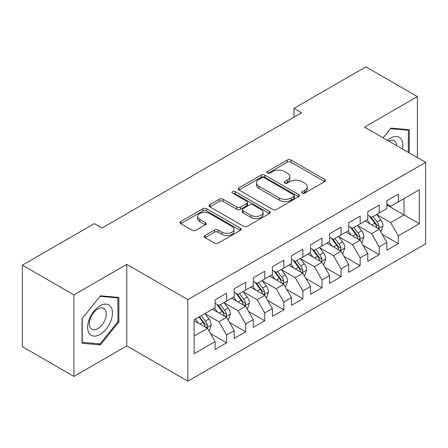 <?xml version="1.0" encoding="UTF-8"?>
<svg xmlns="http://www.w3.org/2000/svg" width="448" height="448" viewBox="0 0 448 448"><rect width="100%" height="100%" fill="white"/><g stroke="black" fill="none" stroke-linecap="round" stroke-linejoin="round"><path stroke-width="0.67" d="M302.193 193.127A1.854 1.07 0 0 0 304.814 193.127L324.716 181.642A2.649 1.529 0 0 0 325.494 180.561A2.649 1.529 0 0 0 324.716 179.474L291.004 160.014A2.649 1.529 0 0 0 287.258 160.014L267.355 171.5A1.854 1.07 0 0 0 266.812 172.256A1.854 1.07 0 0 0 267.355 173.018A1.854 1.07 0 0 0 269.976 173.018L272.552 171.528A8.478 4.894 0 0 1 284.542 171.528L287.353 173.152A8.478 4.894 0 0 1 289.834 176.613A8.478 4.894 0 0 1 287.353 180.074L284.777 181.558A1.854 1.07 0 0 0 284.234 182.314A1.854 1.07 0 0 0 284.777 183.075A1.854 1.07 0 0 0 287.398 183.075L289.974 181.586A8.478 4.894 0 0 1 301.958 181.586L304.769 183.21A8.478 4.894 0 0 1 307.25 186.67A8.478 4.894 0 0 1 304.769 190.131L302.193 191.615A1.854 1.07 0 0 0 301.65 192.371A1.854 1.07 0 0 0 302.193 193.127L302.193 191.615M205.033 235.491A2.649 1.529 0 0 0 204.254 236.572A2.649 1.529 0 0 0 205.033 237.653L214.491 243.118A2.649 1.529 0 0 0 218.238 243.118L240.335 230.356A2.649 1.529 0 0 0 241.114 229.275A2.649 1.529 0 0 0 240.335 228.194L206.623 208.729A2.649 1.529 0 0 0 202.877 208.729L180.774 221.486A2.649 1.529 0 0 0 180.001 222.572A2.649 1.529 0 0 0 180.774 223.653L192.203 230.25A2.649 1.529 0 0 0 195.95 230.25L205.408 224.784A2.649 1.529 0 0 0 206.181 223.703A2.649 1.529 0 0 0 205.408 222.622L199.741 219.352A7.084 4.094 0 0 1 197.663 216.462A7.084 4.094 0 0 1 202.037 212.682A7.084 4.094 0 0 1 209.759 213.567L231.958 226.38A7.084 4.094 0 0 1 234.03 229.275A7.084 4.094 0 0 1 229.656 233.055A7.084 4.094 0 0 1 221.934 232.165L218.238 230.031A2.649 1.529 0 0 0 214.491 230.031L205.033 235.491L205.033 237.653M73.92 294.89L73.92 376.421L126.778 345.901L126.778 264.376L73.92 294.89L22.4 265.149L94.338 223.614L101.97 228.021L301.566 112.784L293.933 108.377L293.933 117.191M126.778 264.376L187.841 299.628L425.6 162.361L425.6 243.886L187.841 381.153L187.841 299.628M417.396 157.623L417.396 96.589L364.538 127.109L425.6 162.361M417.396 96.589L365.876 66.847L293.933 108.377M272.742 209.485A2.649 1.529 0 0 0 276.489 209.485L298.586 196.722A2.649 1.529 0 0 0 299.365 195.642A2.649 1.529 0 0 0 298.586 194.561L264.874 175.095A2.649 1.529 0 0 0 261.128 175.095L239.025 187.858A2.649 1.529 0 0 0 238.252 188.938A2.649 1.529 0 0 0 239.025 190.019L272.742 209.485M233.307 193.53A1.854 1.07 0 0 1 235.189 193.794L235.189 191.587L269.461 211.378A2.649 1.529 0 0 1 270.239 212.458A2.649 1.529 0 0 1 269.461 213.539L247.363 226.302A2.649 1.529 0 0 1 243.617 226.302L209.899 206.836L209.899 204.674A2.649 1.529 0 0 0 209.126 205.755A2.649 1.529 0 0 0 209.899 206.836M209.899 204.674L219.358 199.214A2.649 1.529 0 0 1 223.104 199.214L236.779 207.105A2.649 1.529 0 0 0 240.526 207.105L246.798 203.482A2.649 1.529 0 0 0 247.576 202.401A2.649 1.529 0 0 0 246.798 201.32L232.562 193.105A1.854 1.07 0 0 1 232.019 192.343A1.854 1.07 0 0 1 233.167 191.358A1.854 1.07 0 0 1 235.189 191.587M386.865 204.994L404.04 214.911L404.04 198.604L419.306 189.795L398.311 201.914L398.311 194.09L386.865 200.698L386.865 208.522L379.232 212.929L379.232 205.106L367.78 211.714L367.78 219.537L360.147 223.944L360.147 216.121L348.701 222.734L348.701 230.552L341.068 234.959L341.068 227.142L329.616 233.75L329.616 241.573L321.983 245.98L321.983 238.157L310.537 244.765L310.537 252.588L302.904 256.995L302.904 249.172L291.452 255.786L291.452 263.603L283.819 268.01L283.819 260.187L272.373 266.801L272.373 274.624L264.74 279.031L264.74 271.208L253.288 277.816L253.288 285.639L245.655 290.046L245.655 282.223L234.209 288.831L234.209 296.654L226.576 301.062L226.576 293.238L215.13 299.852L215.13 307.675L194.135 319.794L194.135 353.724L215.13 341.606L207.497 328.384L194.135 320.673M419.306 189.795L419.306 223.726L398.311 235.844L390.678 222.622L376.846 214.637M382.189 234.354L398.311 243.667L398.311 235.844M398.311 243.667L386.865 250.275L386.865 242.452L379.232 246.859L371.599 233.638L357.762 225.652M363.11 245.375L379.232 254.682L379.232 246.859M379.232 254.682L367.78 261.29L367.78 253.473L360.147 257.874L352.514 244.658L338.682 236.667M344.025 256.39L360.147 265.698L360.147 257.874M360.147 265.698L348.701 272.311L348.701 264.488L341.068 268.895L333.435 255.674L319.598 247.688M324.946 267.406L341.068 276.718L341.068 268.895M341.068 276.718L329.616 283.326L329.616 275.503L321.983 279.91L314.35 266.689L300.518 258.703M305.861 278.421L321.983 287.734L321.983 279.91M321.983 287.734L310.537 294.342L310.537 286.518L302.904 290.926L295.271 277.71L281.434 269.718M286.782 289.442L302.904 298.749L302.904 290.926M302.904 298.749L291.452 305.357L291.452 297.539L283.819 301.946L276.186 288.725L262.354 280.739M267.697 300.457L283.819 309.764L283.819 301.946M283.819 309.764L272.373 316.378L272.373 308.554L264.74 312.962L257.107 299.74L243.275 291.754M248.618 311.472L264.74 320.785L264.74 312.962M264.74 320.785L253.288 327.393L253.288 319.57L245.655 323.977L238.022 310.755L224.19 302.77M229.533 322.493L245.655 331.8L245.655 323.977M245.655 331.8L234.209 338.408L234.209 330.59L226.576 334.992L218.943 321.776L205.111 313.785M210.454 333.508L226.576 342.815L226.576 334.992M226.576 342.815L215.13 349.429L215.13 341.606M215.13 303.268L218.943 305.469L226.576 301.062M194.135 336.095L207.497 328.384M234.209 292.247L238.022 294.454L245.655 290.046M218.943 321.776L226.576 317.369L212.453 309.215M234.209 330.59L226.576 317.369M253.288 281.232L257.107 283.438L264.74 279.031M238.022 310.755L245.655 306.354L231.538 298.2M253.288 319.57L245.655 306.354M272.373 270.217L276.186 272.418L283.819 268.01M257.107 299.74L264.74 295.333L250.617 287.179M272.373 308.554L264.74 295.333M291.452 259.196L295.271 261.402L302.904 256.995M276.186 288.725L283.819 284.318L269.702 276.164M291.452 297.539L283.819 284.318M310.537 248.181L314.35 250.387L321.983 245.98M295.271 277.71L302.904 273.302L288.781 265.149M310.537 286.518L302.904 273.302M329.616 237.166L333.435 239.366L341.068 234.959M314.35 266.689L321.983 262.282L307.866 254.134M329.616 275.503L321.983 262.282M348.701 226.15L352.514 228.351L360.147 223.944M333.435 255.674L341.068 251.266L326.945 243.113M348.701 264.488L341.068 251.266M367.78 215.13L371.599 217.336L379.232 212.929M352.514 244.658L360.147 240.251L346.03 232.098M367.78 253.473L360.147 240.251M386.865 204.114L390.678 206.315L398.311 201.914M371.599 233.638L379.232 229.23L365.109 221.082M386.865 242.452L379.232 229.23M22.4 265.149L22.4 346.674L73.92 376.421M126.778 345.901L187.841 381.153M390.678 222.622L404.04 214.911L419.306 223.726M409.287 152.942L409.287 129.758L390.869 128.111L383.079 137.81M118.86 321.989L118.86 297.433L100.447 295.792L82.029 318.696L82.029 343.252L100.447 344.893L118.86 321.989L117.902 321.434M302.938 193.39L304.769 192.332A8.478 4.894 0 0 0 307.25 188.871L307.25 186.67M289.834 176.613L289.834 178.814A8.478 4.894 0 0 1 287.353 182.274L285.516 183.333M324.682 181.658L291.004 162.215A2.649 1.529 0 0 0 287.258 162.215L268.094 173.275M298.553 196.745L264.874 177.302A2.649 1.529 0 0 0 261.128 177.302L239.064 190.042M293.905 196.398A1.854 1.07 0 0 0 294.448 195.642A1.854 1.07 0 0 0 293.905 194.886L264.314 177.8A1.854 1.07 0 0 0 261.688 177.8L258.972 179.368A8.478 4.894 0 0 0 256.491 182.829A8.478 4.894 0 0 0 258.972 186.29L279.205 197.966A8.478 4.894 0 0 0 291.189 197.966L293.905 196.398L293.905 198.604A1.854 1.07 0 0 0 294.448 197.848L294.448 195.642M256.491 182.829L256.491 185.035A8.478 4.894 0 0 0 258.972 188.49L258.972 186.29M293.905 198.604L291.189 200.172A8.478 4.894 0 0 1 279.205 200.172L258.972 188.49M209.938 206.858L219.358 201.415L219.358 199.214M247.576 202.401L247.576 204.607A2.649 1.529 0 0 1 246.798 205.688L240.526 209.311A2.649 1.529 0 0 1 236.779 209.311L223.104 201.415A2.649 1.529 0 0 0 219.358 201.415M235.189 193.794L269.427 213.562M250.97 215.298A7.084 4.094 0 0 0 258.686 216.182A7.084 4.094 0 0 0 263.066 212.402A7.084 4.094 0 0 0 260.988 209.513L253.17 204.999A2.649 1.529 0 0 0 249.424 204.999L243.146 208.622A2.649 1.529 0 0 0 242.374 209.703A2.649 1.529 0 0 0 243.146 210.784L250.97 215.298L250.97 217.498A7.084 4.094 0 0 0 258.686 218.389A7.084 4.094 0 0 0 263.066 214.609L263.066 212.402M242.374 209.703L242.374 211.904A2.649 1.529 0 0 0 243.146 212.985L243.146 210.784M250.97 217.498L243.146 212.985M234.03 229.275L234.03 231.476A7.084 4.094 0 0 1 229.656 235.256A7.084 4.094 0 0 1 221.934 234.371L218.238 232.232A2.649 1.529 0 0 0 214.491 232.232L205.066 237.675M197.663 216.462L197.663 218.663A7.084 4.094 0 0 0 199.741 221.558L199.741 219.352M205.369 224.806L199.741 221.558M240.302 230.378L206.623 210.93A2.649 1.529 0 0 0 202.877 210.93L180.813 223.67M98.498 343.773L100.447 344.893M380.643 231.678L381.102 231.414L383.006 225.904A7.151 4.127 -120 0 0 380.727 219.817L376.673 214.407M370.21 224.028L367.13 219.912M365.691 221.418L365.338 220.948M377.882 228.458L378.991 227.461L379.148 226.212A7.151 4.127 -120 0 0 377.098 221.911L373.05 216.496M370.731 216.838L375.738 223.518A3.646 2.106 60 0 1 376.404 224.627L379.148 226.212M369.477 216.11L374.814 223.233A7.151 4.127 60 0 1 376.858 227.534L377.003 227.948M361.564 242.698L362.018 242.43L363.927 236.925A7.151 4.127 -120 0 0 361.642 230.832L357.594 225.422M351.131 235.043L348.051 230.933M346.606 232.434L346.259 231.963M358.803 239.473L359.912 238.476L360.063 237.227A7.151 4.127 -120 0 0 358.019 232.926L353.965 227.517M351.652 227.853L356.658 234.534A3.646 2.106 60 0 1 357.319 235.642L360.063 237.227M350.392 227.125L355.729 234.248A7.151 4.127 60 0 1 357.778 238.549L357.918 238.963M342.479 253.714L342.938 253.45L344.842 247.94A7.151 4.127 -120 0 0 342.563 241.847L338.509 236.438M332.052 246.058L328.966 241.948M327.527 243.449L327.174 242.984M339.718 250.488L340.827 249.491L340.984 248.242A7.151 4.127 -120 0 0 338.934 243.942L334.886 238.532M332.567 238.868L337.574 245.554A3.646 2.106 60 0 1 338.24 246.658L340.984 248.242M331.313 238.146L336.65 245.263A7.151 4.127 60 0 1 338.694 249.564L338.839 249.978M402.511 149.033A17.539 10.125 120 0 0 401.229 139.082A17.539 10.125 120 0 0 387.436 140.325M396.71 145.678A12.006 6.933 120 0 0 395.584 141.994A12.006 6.933 120 0 0 394.234 140.739A12.006 6.933 120 0 0 388.724 141.07M390.454 128.638L408.33 130.25L408.33 152.393M407.148 129.567L408.33 130.25M383.113 137.833L390.488 128.654M89.32 333.486A17.539 10.125 120 0 0 106.266 328.944A17.539 10.125 120 0 0 110.807 306.757A17.539 10.125 120 0 0 93.862 311.298A17.539 10.125 120 0 0 89.32 333.486M90.451 327.964A12.006 6.933 120 0 0 91.801 329.218A12.006 6.933 120 0 0 102.973 323.613A12.006 6.933 120 0 0 105.157 309.669A12.006 6.933 120 0 0 103.807 308.42A12.006 6.933 120 0 0 92.635 314.026A12.006 6.933 120 0 0 90.451 327.964M100.061 296.335L117.902 297.926L117.902 321.714L100.061 343.913L82.219 342.317L82.219 318.528L100.027 296.313M116.721 297.242L117.902 297.926M323.4 264.729L323.854 264.466L325.763 258.955A7.151 4.127 -120 0 0 323.478 252.868L319.43 247.453M312.967 257.079L309.887 252.963M308.448 254.464L308.095 253.999M320.639 261.503L321.748 260.506L321.905 259.263A7.151 4.127 -120 0 0 319.855 254.962L315.801 249.547M313.488 249.883L318.494 256.57A3.646 2.106 60 0 1 319.155 257.678L321.905 259.263M312.228 249.161L317.565 256.284A7.151 4.127 60 0 1 319.614 260.585L319.754 260.999M304.315 275.744L304.774 275.481L306.678 269.97A7.151 4.127 -120 0 0 304.399 263.883L300.345 258.474M293.888 268.094L290.802 263.978M289.363 265.485L289.01 265.014M301.554 272.524L302.663 271.527L302.82 270.278A7.151 4.127 -120 0 0 300.776 265.978L296.722 260.568M294.403 260.904L299.415 267.585A3.646 2.106 60 0 1 300.076 268.694L302.82 270.278M293.149 260.176L298.486 267.299A7.151 4.127 60 0 1 300.53 271.6L300.675 272.014M285.236 286.765L285.69 286.496L287.599 280.991A7.151 4.127 -120 0 0 285.314 274.898L281.266 269.489M274.803 279.11L271.723 274.999M270.284 276.5L269.931 276.03M282.475 283.539L283.584 282.542L283.741 281.294A7.151 4.127 -120 0 0 281.691 276.993L277.637 271.583M275.324 271.919L280.33 278.606A3.646 2.106 60 0 1 280.991 279.709L283.741 281.294M274.064 271.191L279.401 278.314A7.151 4.127 60 0 1 281.45 282.615L281.596 283.03M266.151 297.78L266.61 297.517L268.514 292.006A7.151 4.127 -120 0 0 266.235 285.919L262.181 280.504M255.724 290.125L252.638 286.014M251.199 287.515L250.846 287.05M263.39 294.554L264.499 293.558L264.656 292.309A7.151 4.127 -120 0 0 262.612 288.008L258.558 282.598M256.245 282.934L261.251 289.621A3.646 2.106 60 0 1 261.912 290.724L264.656 292.309M254.985 282.212L260.322 289.33A7.151 4.127 60 0 1 262.366 293.636L262.511 294.045M247.072 308.795L247.526 308.532L249.435 303.022A7.151 4.127 -120 0 0 247.156 296.934L243.102 291.525M236.639 301.146L233.559 297.03M232.12 298.536L231.767 298.066M244.311 305.575L245.42 304.578L245.577 303.33A7.151 4.127 -120 0 0 243.527 299.029L239.473 293.614M237.16 293.955L242.166 300.636A3.646 2.106 60 0 1 242.827 301.745L245.577 303.33M235.9 293.227L241.237 300.35A7.151 4.127 60 0 1 243.286 304.651L243.432 305.066M227.987 319.816L228.446 319.547L230.356 314.042A7.151 4.127 -120 0 0 228.071 307.95L224.017 302.54M217.56 312.161L214.474 308.05M213.035 309.551L212.688 309.081M225.226 316.59L226.335 315.594L226.492 314.345A7.151 4.127 -120 0 0 224.448 310.044L220.394 304.634M218.081 304.97L223.087 311.651A3.646 2.106 60 0 1 223.748 312.76L226.492 314.345M216.821 304.242L222.158 311.366A7.151 4.127 60 0 1 224.202 315.666L224.347 316.081M208.908 330.831L209.362 330.568L211.271 325.058A7.151 4.127 -120 0 0 208.992 318.965L204.938 313.555M198.475 323.176L195.395 319.066M206.147 327.606L207.256 326.609L207.413 325.36A7.151 4.127 -120 0 0 205.363 321.059L201.309 315.65M199.517 316.686L204.002 322.672A3.646 2.106 60 0 1 204.663 323.775L207.413 325.36M199.018 316.971L203.073 322.381A7.151 4.127 60 0 1 205.122 326.682L205.268 327.096M304.769 192.332L304.769 190.131M284.777 183.075L284.777 181.558M287.353 182.274L287.353 180.074M267.355 173.018L267.355 171.5M287.258 162.215L287.258 160.014M291.004 162.215L291.004 160.014M324.716 181.642L324.716 179.474M239.025 190.019L239.025 187.858M261.128 177.302L261.128 175.095M264.874 177.302L264.874 175.095M298.586 196.722L298.586 194.561M279.205 200.172L279.205 197.966M291.189 200.172L291.189 197.966M223.104 201.415L223.104 199.214M236.779 209.311L236.779 207.105M240.526 209.311L240.526 207.105M246.798 205.688L246.798 203.482M269.461 213.539L269.461 211.378M214.491 232.232L214.491 230.031M218.238 232.232L218.238 230.031M221.934 234.371L221.934 232.165M205.408 224.784L205.408 222.622M180.774 223.653L180.774 221.486M202.877 210.93L202.877 208.729M206.623 210.93L206.623 208.729M240.335 230.356L240.335 228.194M378.336 228.715L382.962 226.044M377.098 221.911L380.727 219.817M371.823 224.958L374.814 223.233M359.251 239.73L363.882 237.059M358.019 232.926L361.642 230.832M352.744 235.973L355.729 234.248M340.172 250.751L344.798 248.08M338.934 243.942L342.563 241.847M333.659 246.988L336.65 245.263M321.087 261.766L325.718 259.095M319.855 254.962L323.478 252.868M314.58 258.009L317.565 256.284M302.008 272.782L306.634 270.11M300.776 265.978L304.399 263.883M295.495 269.024L298.486 267.299M282.923 283.797L287.554 281.126M281.691 276.993L285.314 274.898M276.416 280.039L279.401 278.314M263.844 294.818L268.47 292.146M262.612 288.008L266.235 285.919M257.331 291.06L260.322 289.33M244.759 305.833L249.39 303.162M243.527 299.029L247.156 296.934M238.252 302.075L241.237 300.35M225.68 316.848L230.306 314.177M224.448 310.044L228.071 307.95M219.167 313.09L222.158 311.366M206.595 327.869L211.226 325.198M205.363 321.059L208.992 318.965M200.088 324.106L203.073 322.381"/></g></svg>
